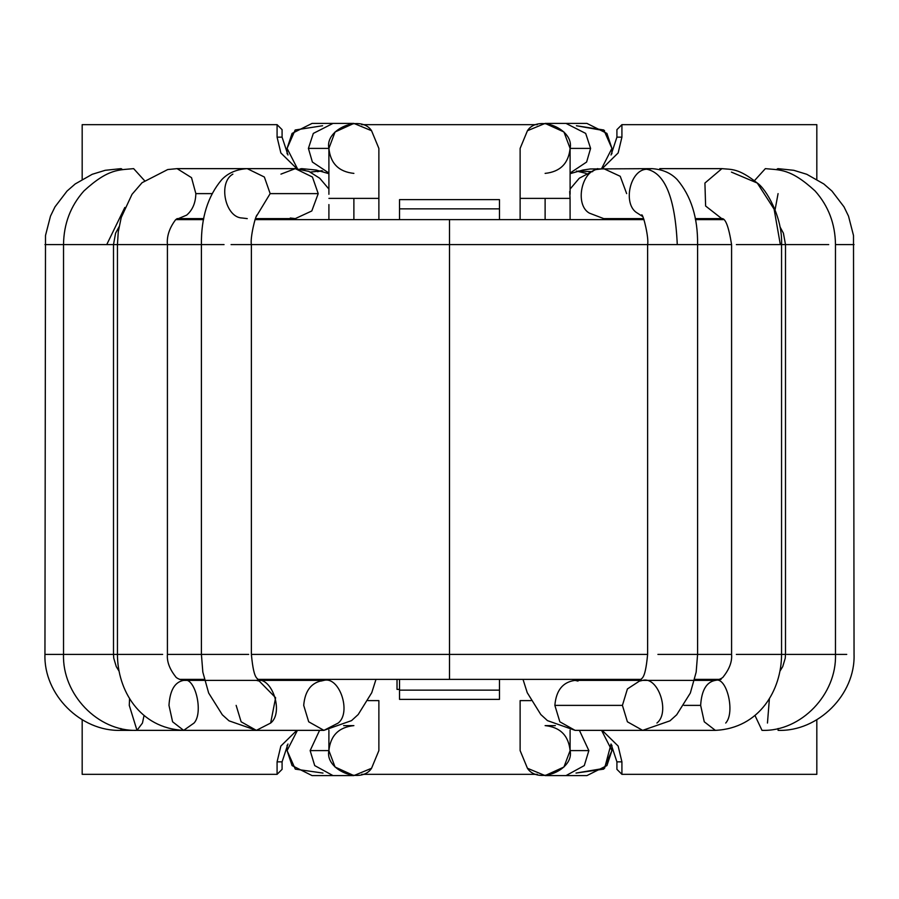 <?xml version="1.0" encoding="UTF-8"?>
<svg xmlns="http://www.w3.org/2000/svg" width="899" height="899" viewBox="0 0 899 899"><rect width="100%" height="100%" fill="white"/><g stroke="black" fill="none" stroke-linecap="round" stroke-linejoin="round"><path stroke-width="1.35" d="M82.18 124.658L277.083 124.658L82.18 124.658L82.18 179.283L82.18 124.658M317.504 171.709L321.932 170.72L310.458 172.102M296.816 168.641L280.859 152.954L277.083 137.154L277.083 124.658L277.083 137.154L280.859 152.954L296.816 168.641M82.18 719.751L82.18 774.342L277.083 774.342L277.083 761.846L280.859 746.046L296.816 730.359L280.859 746.046L277.083 761.846L277.083 774.342L82.18 774.342L82.18 719.751M361.69 774.342L537.31 774.342L361.69 774.342M602.184 730.359L618.141 746.046L621.917 761.846L621.917 774.342L816.82 774.342L816.82 719.751L816.82 774.342L621.917 774.342L621.917 761.846L618.141 746.046L602.184 730.359M816.82 179.283L816.82 124.658L621.917 124.658L621.917 137.154L618.141 152.954L602.184 168.641L618.141 152.954L621.917 137.154L621.917 124.658L816.82 124.658L816.82 179.283M578.315 171.057L592.621 171.675M537.31 124.658L361.69 124.658L537.31 124.658M616.916 137.154L616.916 129.658L621.917 124.658L616.916 129.658L616.916 137.154L621.917 137.154L616.916 137.154L611.039 154.988M616.916 769.342L616.916 761.846L611.039 744.012L616.916 761.846L621.917 761.846L616.916 761.846L616.916 769.342L621.917 774.342L616.916 769.342M282.084 761.846L282.084 769.342L277.083 774.342L282.084 769.342L282.084 761.846L277.083 761.846L282.084 761.846L287.961 744.012L282.084 761.846M282.084 129.658L282.084 137.154L287.961 154.988L282.084 137.154L277.083 137.154L282.084 137.154L282.084 129.658L277.083 124.658L282.084 129.658M570.101 189.037L579.293 178.227L595.441 169.641L603.712 168.641L598.7 169.237C581.732 169.54 574.259 204.736 589.373 213.13L603.712 218.614L589.373 213.13C574.259 204.736 581.732 169.54 598.7 169.237L603.712 168.641L620.231 176.294L626.648 193.622M569.685 191.487L570.067 198.376L520.128 198.376L545.12 198.376L545.12 219.614L545.12 198.376L520.128 198.376L570.067 198.376L570.101 219.614M520.128 700.624L530.949 700.624L520.128 700.624L520.128 750.598L527.443 768.274C537.973 784.928 574.427 769.825 570.101 750.598C568.516 735.528 560.189 727.201 545.12 725.617C560.189 727.201 568.516 735.528 570.101 750.598L563.943 767.027L545.12 775.59L527.443 768.274L520.128 750.575M598.959 168.967L597.363 168.641L598.959 168.967M721.11 679.386L715.334 680.386C706.479 681.97 701.58 690.308 700.647 705.378L704.265 721.796L715.346 730.359L704.265 721.796L700.647 705.378C701.58 690.308 706.479 681.97 715.334 680.386C726.628 676.059 735.506 712.514 725.718 723.043C735.506 712.514 726.628 676.059 715.334 680.386L642.639 680.386C658.192 676.059 670.407 712.514 656.933 723.043M776.41 169.585L777.893 168.641L776.41 169.585M765.352 168.641L754.497 180.609L765.352 168.641C779.995 170.169 790.311 168.259 815.056 190.925C828.417 205.927 835.227 223.817 835.474 244.607L854.05 244.607L835.474 244.607L835.474 654.393L846.734 654.393M778.085 728.516L778.085 730.359L778.085 728.516M778.073 193.622L775.095 209.703M757.273 183.025L774.118 209.197L780.332 244.607L828.709 244.607L756.576 244.607M786.726 654.393L835.474 654.393L786.726 654.393M754.935 715.402L762.004 730.359L754.935 715.402M767.465 723.043L769.42 698.388L767.465 723.043M570.101 173.676L582.889 170.035L590.295 168.967L651.775 168.641C662.394 169.304 670.856 172.956 677.194 179.598C691.117 196.016 697.916 217.682 697.59 244.607L677.273 244.607C675.171 198.083 665.013 172.968 646.763 169.237L651.775 168.641L646.763 169.237C629.794 169.54 622.322 204.736 637.436 213.13L642.774 216.603L637.436 213.13C622.322 204.736 629.794 169.54 646.763 169.237C665.013 172.968 675.171 198.083 677.273 244.607L731.584 244.607C728.729 226.66 725.426 217.996 721.683 218.592L705.614 206.006L704.917 183.048L721.897 168.641L704.917 183.048L705.614 206.006L721.74 218.614L695.253 218.614M659.765 168.641L721.897 168.641C731.561 169.653 738.18 167.911 757.318 183.07C766.027 188.768 782.759 217.187 781.557 244.607L736.36 244.607L780.332 244.607L774.118 209.197L757.318 183.07L731.438 172.114M736.36 654.393L781.557 654.393L736.36 654.393M700.647 705.378L683.982 705.378L700.647 705.378M622.344 680.386L618.22 679.386M657.911 654.393L697.59 654.393L657.911 654.393M781.557 244.607L781.557 654.393L785.501 654.393L781.557 654.393C781.579 689.893 759.531 728.302 715.334 730.359L642.639 730.359L627.401 721.796L622.423 705.378L627.412 688.937L640.268 680.554L627.412 688.937L622.423 705.378L627.401 721.796L642.65 730.359M622.423 705.378L554.863 705.378L559.841 721.796L575.079 730.359L559.841 721.796L554.863 705.378L622.423 705.378M640.425 680.386L575.079 680.386C562.886 681.97 556.144 690.308 554.863 705.378C556.144 690.308 562.886 681.97 575.079 680.386L578.012 681.071M570.101 148.402C574.427 129.175 537.973 114.072 527.443 130.726L520.128 148.402L527.443 130.726L545.12 123.41L563.943 131.973L570.101 148.402L590.598 148.402L585.687 133.412L566.022 123.41L585.687 133.412L590.598 148.402L570.101 148.402C568.516 163.472 560.189 171.799 545.12 173.383C560.189 171.799 568.516 163.472 570.101 148.402L570.101 194.274M545.12 775.59L566.022 775.59L584.294 765.588L588.856 750.598L579.417 730.359L588.856 750.598L584.294 765.588L566.022 775.59L586.935 775.59L606.926 765.588L611.916 750.598L601.588 730.359L611.916 750.598L603.69 769.139L576.012 773.073L604.6 768.274L611.039 744.012M588.856 750.598L570.101 750.598L588.856 750.598M570.101 173.035L586.609 162.045L590.598 148.402L586.609 162.045L570.101 173.035M604.6 130.726L576.394 125.748L603.825 129.995L611.916 148.402L601.588 168.641L611.916 148.402L606.926 133.412L586.935 123.41L545.12 123.41M586.103 173.372L576.394 171.057M715.334 680.386C719.998 679.43 722.796 678.048 723.729 676.228C729.583 668.665 732.202 661.383 731.584 654.393L697.59 654.393L731.584 654.393L731.584 244.607L449.5 244.607L449.5 654.393L251.383 654.393L647.617 654.393L449.5 654.393L449.5 244.607L231.077 244.607M119.039 226.818L115.589 233.189L113.499 244.607L44.95 244.607L106.734 244.607L124.826 207.467L106.734 244.607L117.443 244.607L113.499 244.607L113.499 654.393L117.443 654.393L73.83 654.393L112.274 654.393M177.148 218.614L175.575 219.794L186.644 215.142C192.532 210.119 195.6 202.949 195.847 193.622L191.521 177.665L177.103 168.641L191.521 177.665L195.847 193.622L211.838 193.622L195.847 193.622C195.6 202.949 192.532 210.119 186.644 215.142L175.575 219.794C169.383 228.031 166.663 236.302 167.416 244.607L201.41 244.607L167.416 244.607L167.416 654.393L201.41 654.393L167.416 654.393C166.798 661.383 169.417 668.665 175.271 676.228C176.204 678.048 179.002 679.43 183.666 680.386C174.811 681.97 169.911 690.308 168.978 705.378C169.911 690.308 174.811 681.97 183.666 680.386C194.971 676.059 203.837 712.514 194.049 723.043C203.837 712.514 194.971 676.059 183.666 680.386L256.361 680.386C271.914 676.059 284.129 712.514 270.655 723.043L256.361 730.359L270.655 723.043L275.611 697.736L258.732 680.554M257.766 679.386L641.234 679.386M694.702 679.386L719.458 679.386M179.542 679.386L204.298 679.386M449.5 679.386L449.5 654.393L449.5 679.386M257.238 214.816C255.473 215.209 250.001 238.1 251.383 244.607L647.617 244.607C648.999 238.1 643.527 215.209 641.762 214.816M643.999 219.614L449.5 219.614L449.5 244.607L449.5 219.614L255.001 219.614M203.567 219.614L175.777 219.614M723.223 219.614L695.433 219.614M294.512 219.614L292.883 218.614L294.512 219.614M280.949 174.125L295.288 168.641L312.425 177.024L318.224 193.622L311.807 210.962L295.288 218.614L290.276 218.007M328.91 204.579L328.899 219.614M368.051 700.624L378.872 700.624L368.051 700.624M328.899 173.676L316.1 170.023L301.637 168.641L300.041 168.967L301.637 168.641L304.851 169.978M133.648 168.641L144.503 180.609L133.648 168.641C119.005 170.169 108.689 168.259 83.944 190.925C70.583 205.927 63.773 223.817 63.526 244.607L63.526 654.393L73.83 654.393L44.95 654.393L63.526 654.393C62.121 694.14 97.766 731.707 136.996 730.359L142.458 723.043L144.065 715.402L142.458 723.043L136.996 730.359L129.276 705.378L129.58 698.388L129.276 705.378M121.107 168.641L122.59 169.585L121.107 168.641L105.217 170.304L92.215 174.294L75.19 183.958L67.032 191.071L54.996 206.849L50.49 216.12L45.501 235.493L44.95 654.393C43.545 694.534 80.775 731.764 120.915 730.359L120.915 728.516L120.915 730.359L235.853 730.359M246.315 730.359L136.996 730.359M278.712 219.614L277.353 218.614L278.712 219.614M255.372 218.614L295.288 218.614L311.807 210.962L318.224 193.622L270.161 193.622L264.362 177.024L247.225 168.641L177.103 168.641L167.708 169.551L142.087 182.688L132.018 194.33L121.241 217.479L118.263 231.841L117.443 244.607L166.191 244.607L117.443 244.607L117.443 654.393L162.64 654.393L117.443 654.393C117.421 689.893 139.469 728.302 183.666 730.359L194.049 723.043L183.666 730.359L172.597 721.796L168.978 705.378M276.656 680.386L280.78 679.386M318.224 193.622L312.425 177.024L295.288 168.641L247.225 168.641L264.362 177.024L270.161 193.622L256.226 216.603L270.161 193.622L318.224 193.622M247.259 218.614L242.213 218.007C225.244 217.704 217.772 182.519 232.886 174.125M247.225 168.641C236.606 169.304 228.144 172.956 221.806 179.598C207.883 196.016 201.084 217.682 201.41 244.607L224.053 244.607L201.41 244.607L201.41 654.393L248.663 654.393L201.41 654.393L202.837 672.137L208.658 693.028L222.323 714.795L229.031 720.841L256.361 730.359L241.123 721.796L236.145 705.378M256.35 730.359L323.921 730.359L338.215 723.043C351.689 712.514 339.474 676.059 323.921 680.386C339.474 676.059 351.689 712.514 338.215 723.043L323.932 730.359L308.694 721.796L303.705 705.378C304.997 690.308 311.728 681.97 323.921 680.386L328.124 679.386L320.988 681.071L322.516 679.386M353.88 219.614L353.88 198.376L328.933 198.376L378.872 198.376L353.88 198.376L353.88 219.614M328.899 730.067L328.899 750.598L310.144 750.598L319.583 730.359L310.144 750.598L314.706 765.588L332.978 775.59L314.706 765.588L310.144 750.598L328.899 750.598C324.573 769.825 361.027 784.928 371.557 768.274L378.872 750.598L371.557 768.274L353.88 775.59L335.057 767.027L328.899 750.598C330.484 735.528 338.811 727.201 353.88 725.617L343.632 725.617M328.899 148.402C330.484 163.472 338.811 171.799 353.88 173.383C338.811 171.799 330.484 163.472 328.899 148.402L308.402 148.402L312.391 162.045L328.899 173.035L312.391 162.045L308.402 148.402L328.899 148.402L335.057 131.973L353.88 123.41L371.557 130.726C361.027 114.072 324.573 129.175 328.899 148.402L328.899 194.274M353.88 198.376L378.872 198.376L353.88 198.376M378.872 219.614L378.872 148.402L371.557 130.726L378.872 148.425M322.988 773.073L295.31 769.139L287.084 750.598L297.412 730.359L287.084 750.598L292.074 765.588L312.065 775.59L353.88 775.59M287.084 153.729L287.084 148.402L297.412 168.641L287.084 148.402L292.074 133.412L312.065 123.41L332.978 123.41L313.313 133.412L308.402 148.402L313.313 133.412L332.978 123.41L353.88 123.41M322.606 171.057L321.876 171.383M287.084 148.402L295.175 129.995L322.606 125.748M397.021 689.387L397.021 679.386L397.021 689.387L399.527 689.387L397.021 689.387M399.527 199.623L499.473 199.623L399.527 199.623L399.527 208.86L499.473 208.86L499.473 199.623L499.473 208.86L399.527 208.86L399.527 219.614L399.527 199.623M499.473 219.614L499.473 208.86L499.473 219.614M399.527 679.386L399.527 690.14L499.473 690.14L499.473 679.386L499.473 690.14L399.527 690.14L399.527 699.377L499.473 699.377L499.473 690.14L499.473 699.377L399.527 699.377L399.527 679.386M610.331 219.614L610.769 218.614M708.446 218.614L714.829 219.614M777.893 168.641L793.783 170.304L806.785 174.294L823.81 183.958L831.968 191.071L844.004 206.849L848.51 216.12L853.499 235.493L854.05 654.393C855.455 694.534 818.225 731.764 778.085 730.359M779.95 671.148L782.726 666.62L785.232 658.259L785.501 654.393L785.501 244.607L783.411 233.189L779.961 226.818M835.474 654.393C836.879 694.14 801.234 731.707 762.004 730.359M639.459 219.614L641.83 218.614M603.712 218.614L643.628 218.614M697.59 244.607L697.59 654.393L696.163 672.137L690.342 693.028L676.677 714.795L669.969 720.841L642.639 730.359L575.079 730.359L547.469 720.627L540.805 714.536L527.241 692.691L523.016 679.386M647.617 244.607L647.617 654.393C644.943 683.105 640.931 676.823 639.706 681.071L642.639 680.386M577.293 680.386L576.484 679.386M520.128 219.614L520.128 148.402M570.101 730.067L570.101 750.598M555.368 725.617L545.12 725.617M570.101 173.383L570.865 173.383M611.916 745.271L611.916 750.598M611.916 153.729L611.916 148.402M328.899 189.037L319.763 178.272L308.919 171.417L295.288 168.641M288.669 219.614L288.231 218.614M190.554 218.614L184.171 219.614M203.747 218.614L177.249 218.614L203.747 218.614M113.499 654.393L113.768 658.259L116.274 666.62L119.05 671.148M259.541 219.614L257.17 218.614M183.666 730.359L256.361 730.359M251.383 244.607L251.383 654.393C254.057 683.105 258.069 676.823 259.294 681.071L256.361 680.386M258.575 680.386L323.921 680.386M323.921 730.359L351.531 720.627L358.195 714.536L371.759 692.691L375.984 679.386M378.872 700.624L378.872 750.598M328.899 173.383L328.135 173.383M287.084 745.271L287.084 750.598"/></g></svg>
